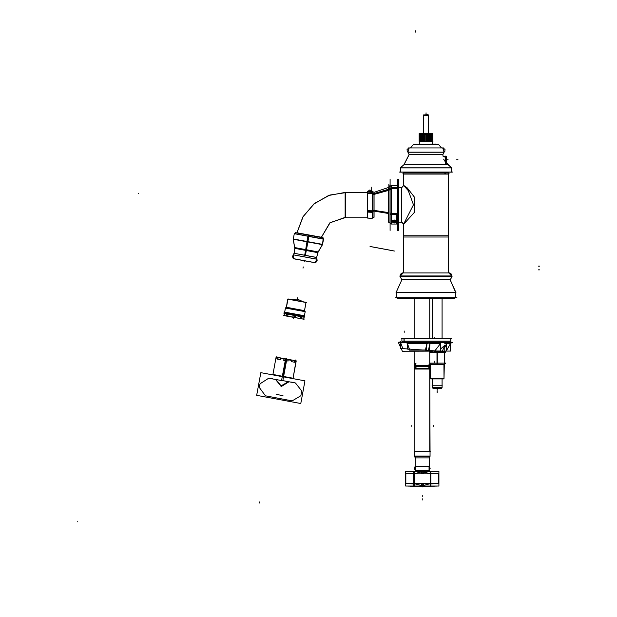 <?xml version="1.0" encoding="UTF-8"?>
<svg xmlns="http://www.w3.org/2000/svg" width="617" height="617" viewBox="0 0 617 617"><rect width="100%" height="100%" fill="white"/><g stroke="black" fill="none" stroke-linecap="round" stroke-linejoin="round"><path stroke-width="0.93" d="M403.749 272.969L403.749 224.148L403.703 237.028L448.32 237.028L448.32 173.917L448.32 272.969L448.32 174.056L448.32 235.787L403.703 235.787L448.32 235.787L403.703 235.787L403.703 224.179L401.682 222.151L398.821 222.159L401.682 222.159L401.675 187.452L398.821 187.46L401.844 187.46L401.844 222.159L401.844 187.46L403.703 185.601L401.844 187.46L398.821 187.46L401.675 187.46L403.695 185.432L401.937 187.452M455.755 292.427L396.268 292.427L455.755 292.427M367.616 193.815L372.174 193.53L372.174 191.278L367.655 191.509L367.655 193.291L367.655 191.509L369.845 189.936L371.935 190.892M367.655 217.199L367.655 193.291L367.655 211.454L372.174 211.569L367.616 211.4L372.174 211.569L367.655 211.454L367.655 218.109L372.174 218.341L372.174 192.681L374.041 193.676L374.041 217.23L374.041 210.328L372.174 210.829L372.174 218.341L367.655 218.109L367.655 193.291L372.174 193.09M372.205 216.474L372.205 191.332L372.205 218.279L372.205 193.144L373.964 194.054L388.247 189.967L388.247 219.652M388.556 222.159L388.556 213.482M442.235 385.255L432.093 385.255M446.307 350.942L450.495 343.607L446.307 350.942M443.978 378.306L430.35 378.576L443.978 378.576L443.97 364.678L430.35 364.678L430.35 378.576L443.978 378.306M428.483 133.565L428.491 114.893L428.491 115.333L423.532 115.333L428.514 115.356L428.491 133.565L428.491 115.356L428.491 133.565L428.491 115.356L423.509 115.356M414.547 456.341L414.562 451.343L414.562 456.341L415.226 457.868L429.355 457.868L430.026 456.341L430.041 451.343L430.041 456.341L430.041 451.343L430.041 456.341L430.041 451.343L430.041 456.341L430.041 451.343L414.562 451.343L414.547 456.341L415.226 457.868L429.355 457.868L430.041 456.341L414.562 456.341L415.226 457.868L429.355 457.868L429.293 470.362L415.287 470.362L429.293 470.362L429.355 457.868L429.355 466.545L429.355 457.868L430.018 455.685L429.116 458.107M415.226 457.868L415.226 466.545L415.226 457.868L415.226 466.545L415.226 457.868L415.226 466.545L429.355 466.545L429.293 470.362M448.32 174.056L448.32 272.969L448.32 172.197L448.32 173.824L448.32 172.583L403.703 172.583L403.749 185.455L403.749 172.197M448.32 237.028L448.274 172.583L448.32 237.028M396.322 292.319L455.693 292.319M396.322 292.62L396.322 297.857L396.268 292.62L396.268 297.857L396.268 292.62L396.268 297.857L455.755 297.857L455.693 292.62M450.155 279.917L455.955 292.62L396.068 292.62L401.86 279.917L401.42 279.2L450.603 279.2L452.03 276.686L450.603 279.2M396.068 292.62L401.806 279.917L450.217 279.917L455.693 292.365L450.202 279.917M401.443 279.2L399.986 275.961L399.986 276.686L399.986 275.961L452.037 275.961L452.037 276.686L399.986 276.686L400.842 273.933L403.086 272.969L399.986 275.961L400.842 273.933L403.086 272.969L399.986 275.961L401.852 279.917M403.086 272.969L448.829 272.969L452.03 276.169L451.181 273.933L448.937 272.969L452.03 275.961L451.983 276.686L452.037 275.961L448.937 272.969L451.181 273.933L452.03 276.169M367.616 210.366L367.616 192.836M391.186 188.756L391.186 185.532L397.633 185.532L398.744 186.774L397.633 185.54L397.633 188.756L391.186 188.756M391.186 224.079L391.186 187.545L397.633 187.545L397.633 224.079L398.744 222.845L397.633 224.071L391.186 224.079L390.114 223.177L391.186 224.071M398.744 190.098L398.744 187.144M398.744 222.467L398.744 188.987M397.433 188.756L398.744 189.781M390.114 223.192L390.114 188.339L388.841 189.265L388.81 222.159L390.114 223.192M388.833 184.56L388.841 190.352L390.114 189.496L390.114 186.419L388.918 187.46L388.918 219.829M391.386 188.756L390.091 189.62M373.663 194.471L388.494 190.391L388.494 187.499L373.964 192.388L373.964 215.564M388.479 222.159L388.494 189.303L373.663 193.692M372.174 193.53L374.041 194.463L374.041 192.381L372.205 191.339M373.655 210.32L388.81 212.603L388.81 222.336M396.369 213.374L396.369 224.079L391.209 224.079L391.209 213.374L396.369 213.374M403.641 174.056L448.382 174.056M442.119 378.961L442.119 387.607L442.119 378.961L442.119 387.607L442.111 378.961L442.119 387.607L432.208 387.607L432.208 378.961M441.348 387.607L441.348 388.594L441.348 387.607L441.348 388.594L441.34 387.607L441.348 388.594L432.98 388.594L432.98 387.607M400.51 347.124L398.266 342.196L451.636 342.196L450.603 343.993L451.536 342.366M401.104 348.428L402.377 351.22L446.507 351.088M444.78 345.119L444.788 351.22L439.952 351.22M450.796 341.232L401.914 341.232L401.914 338.548L450.796 338.548L450.796 341.232L450.186 342.196L450.788 341.024M398.489 297.857L398.489 298.466L398.435 297.857L398.435 298.466L453.588 298.466L453.534 297.857M430.319 378.275L444.009 378.275M443.708 378.576L430.62 378.576M436.62 363.066L445.782 363.066L444.749 363.991M429.725 363.066L437.708 363.066M429.725 352.315L437.708 352.315M436.62 352.315L445.782 352.315L444.749 351.281M441.471 147.926L438.309 144.123L441.502 147.926L438.332 144.123L441.502 147.926L438.332 144.123L413.683 144.123L410.521 147.926M436.211 144.1L415.804 144.123M429.478 141.254L430.388 141.254L430.411 133.619L430.388 141.254L431.237 141.254L431.252 133.619L431.237 141.254L431.923 141.254L431.939 133.619L431.923 141.254L432.424 141.254L432.44 133.619L432.741 141.254L432.841 133.619L432.841 141.254L426.617 141.247L432.764 141.247L426.617 141.247L432.764 141.247L426.617 141.247L432.764 141.247L426.617 141.247L432.764 141.247L426.617 141.247L432.764 141.247L426.617 141.247L432.764 141.247L426.617 141.247L432.764 141.247L426.617 141.247L432.764 141.247L426.617 141.247L432.764 141.247L426.617 141.247L432.764 141.247L426.617 141.247L432.764 141.247L426.617 141.247L432.764 141.247L426.617 141.247L432.764 141.247L426.617 141.247L432.764 141.247L426.617 141.247L432.764 141.247L426.617 141.247L432.764 141.247L426.617 141.247L432.764 141.247L426.617 141.247L426.617 134.151L426.617 141.247L426.617 134.151L426.617 141.247L426.617 134.151L426.617 141.247L426.617 134.151L426.617 141.247L426.617 134.151L426.617 141.247L426.617 134.151L426.617 141.247L426.617 134.151L426.617 141.247L426.617 134.151L426.617 141.247L426.617 134.151L426.617 141.247L426.617 134.151L426.617 141.247L426.617 134.151L426.617 141.247L426.617 134.151L426.617 141.247L426.617 134.151L426.617 141.247L426.617 134.151L426.617 141.247L426.617 134.151L426.617 141.247L426.617 134.151L426.617 141.247L426.617 134.151L426.617 141.247L426.617 134.151L432.764 134.151L426.617 134.151L432.764 134.151L426.617 134.151L432.764 134.151L426.617 134.151L432.764 134.151L426.617 134.151L432.764 134.151L426.617 134.151L432.764 134.151L426.617 134.151L432.764 134.151L426.617 134.151L432.764 134.151L426.617 134.151L432.764 134.151L426.617 134.151L432.764 134.151L426.617 134.151L432.764 134.151L426.617 134.151L432.764 134.151L426.617 134.151L432.764 134.151L426.617 134.151L432.764 134.151L426.617 134.151L432.764 134.151L426.617 134.151L432.764 134.151L426.617 134.151L432.764 134.151L426.617 134.151L432.764 134.151L426.617 134.151L426.617 141.247L432.764 141.247L432.741 133.619L429.478 133.619M419.259 134.151L426.578 134.151L426.578 141.247L419.259 141.247L426.578 141.247L419.259 141.247L426.578 141.247L419.259 141.247L426.578 141.247L419.259 141.247L426.578 141.247L419.259 141.247L426.578 141.247L419.259 141.247L426.578 141.247L419.259 141.247L426.578 141.247L419.259 141.247L426.578 141.247L419.259 141.247L426.578 141.247L419.259 141.247L426.578 141.247L419.259 141.247L426.578 141.247L419.259 141.247L426.578 141.247L419.259 141.247L426.578 141.247L419.259 141.247L426.578 141.247L419.259 141.247L426.578 141.247L419.259 141.247L426.578 141.247L419.259 141.247L426.578 141.247L419.259 141.247L426.578 141.247L426.578 134.151L426.578 141.247L426.578 134.151L426.578 141.247L426.578 134.151L426.578 141.247L426.578 134.151L426.578 141.247L426.578 134.151L426.578 141.247L426.578 134.151L426.578 141.247L426.578 134.151L426.578 141.247L426.578 134.151L426.578 141.247L426.578 134.151L426.578 141.247L426.578 134.151L426.578 141.247L426.578 134.151L426.578 141.247L426.578 134.151L426.578 141.247L426.578 134.151L426.578 141.247L426.578 134.151L426.578 141.247L426.578 134.151L426.578 141.247L426.578 134.151L426.578 141.247L426.578 134.151L426.578 141.247L426.578 134.151L419.259 134.151M419.93 133.619L432.093 133.619M419.198 134.367L432.841 134.367M428.607 133.565L423.409 133.596M450.441 172.151L401.582 172.151M451.551 167.739L451.49 172.151L400.487 172.151L400.472 167.739M404.197 164.538L447.826 164.538M445.451 161.909L448.119 164.754L403.904 164.754L400.263 167.87L403.896 164.754L400.34 167.801L451.683 167.801L400.34 167.801L403.904 164.754L400.263 167.87L400.402 172.089L400.263 167.87L451.76 167.87L451.536 172.151L451.76 167.87L451.536 172.151L451.76 167.87L448.073 164.754M446.376 162.911L446.376 156.471L445.451 156.479M403.942 164.754L409.179 154.636L404.073 164.608L447.942 164.608L404.073 164.608L409.179 154.636L442.844 154.636L444.016 152.222L407.999 152.222L409.187 154.528L442.836 154.528L409.187 154.528L407.914 152.168L444.109 152.168L444.834 151.373L444.98 149.407L442.813 147.926L444.101 152.168L442.813 147.926M442.697 147.926L444.07 152.168L442.813 154.636L444.016 152.222L407.999 152.222L409.179 154.636L407.914 152.168L409.241 147.926M423.532 133.565L423.532 114.893L423.532 133.565L423.532 114.893L423.54 133.565L423.532 114.893L428.491 114.893L428.491 115.333M427.866 114.708L423.972 114.893L428.051 114.893M430.026 451.343L429.725 366.452L429.725 368.31L414.855 368.31L414.855 366.452L414.855 451.343L414.855 366.452M415.503 466.344L415.557 470.547L429.031 470.547L416.066 470.632M435.093 486.173L410.097 486.373M428.291 471.187L416.791 470.964M429.725 365.572L414.855 365.572M428.8 471.203L421.881 471.187M422.699 471.203L415.789 471.187M405.785 483.497L423.331 483.497L423.162 486.173L408.415 486.127M436.173 486.127L421.426 486.173L421.257 483.497L438.803 483.497M438.803 473.879L421.257 473.879L421.426 471.203L436.119 471.203M408.415 471.249L423.162 471.203L423.331 473.879L405.785 473.879M445.227 156.178L445.219 163.15M445.405 156.124L445.405 163.297M450.202 279.817L401.821 279.817L450.202 279.817L450.503 279.246L450.202 279.817M401.513 279.246L450.503 279.246L401.513 279.246L401.821 279.817L401.513 279.246M399.986 276.069L452.037 276.069L399.986 276.069L399.986 276.578L452.037 276.578L452.037 276.069L452.037 276.578L399.986 276.578L399.986 276.061M391.309 221.495L391.309 185.532L397.51 185.532M390.106 222.159L390.106 186.496L388.841 187.46M372.205 192.743L372.205 211.538L372.205 191.386L372.205 211.538L373.964 211.014L373.964 217.223L373.964 194.054M367.655 211.454L367.655 193.291L367.655 211.454M443.978 364.4L443.978 378.275L444.309 364.385L430.35 364.678M414.547 451.675L414.547 456.009L414.547 451.675L414.547 456.009L430.041 456.009L414.547 456.009L430.041 456.009L430.041 451.675M415.202 466.568L429.355 466.545L429.355 457.868L430.018 455.685L429.355 457.868L429.355 466.545L429.355 457.868L430.018 455.685M415.557 470.547L415.488 466.344L414.385 468.789L415.557 470.547L415.226 466.545L415.287 470.362L415.226 466.545L429.355 466.545L429.355 457.868L430.018 456.341M445.443 163.235L445.443 156.155L445.443 163.235M397.51 224.079L391.309 224.079L396.268 224.079L396.268 214.446L391.309 214.446L391.309 224.079L391.309 188.116L397.51 188.116M388.918 222.159L390.106 223.123L390.106 188.949L388.918 189.781L388.995 222.159M388.247 187.668L388.247 221.943M404.019 341.132L404.698 342.366L404.019 341.132L404.019 338.648L404.019 341.132L450.796 341.132L450.796 338.648M321.141 238.702L308.893 236.434L321.75 238.818L308.893 236.434L309.117 235.216L322.529 237.699L295.713 232.732L322.575 237.707L323.532 239.034L322.521 237.699L295.713 232.732L294.294 233.619L295.798 232.748M295.774 232.748L294.286 233.619L323.532 239.034L322.498 237.692M407.922 152.168L407.181 151.373L407.043 149.407L409.202 147.926L407.922 152.168M345.674 192.411L328.822 195.365L313.976 203.872L302.901 216.922L296.931 232.956L302.901 216.922L313.976 203.872L328.822 195.365L345.674 192.411L367.616 192.411L345.165 192.435L328.514 195.481L313.868 203.965L302.924 216.883L296.97 232.732L302.924 216.883L313.868 203.965L328.514 195.481L345.165 192.411L367.616 192.411L345.674 192.411L367.616 192.411L345.674 192.411L345.674 217.199L345.674 192.411M307.914 241.694L309.117 235.216L295.713 232.732L322.521 237.699L323.532 239.034L322.537 244.401L323.516 239.141L294.27 233.727L323.516 239.141L308.893 236.434L309.117 235.216L322.521 237.699L323.532 239.034L307.991 236.157L306.988 241.525L322.514 244.548L293.268 239.126L318.858 243.869M347.047 192.458L329.856 195.034L314.608 203.386L303.186 216.498L297.001 232.74L303.001 216.768L314.084 203.787L328.915 195.334L345.728 192.411L328.915 195.334L314.084 203.787L303.001 216.768L296.97 232.732L321.318 237.244M322.028 237.56L296.222 232.779L322.028 237.56M322.514 244.548L317.809 252.646L294.764 248.381L294.093 253.24L316.691 257.428L317.809 252.646L305.562 250.379L306.95 241.779L322.49 244.656L293.245 239.234L294.787 248.196L317.848 252.469L294.787 248.196L293.33 239.249M322.652 244.425L293.183 238.964L294.764 248.381L293.183 238.964L294.764 248.381L294.116 253.248L292.504 256.61L293.245 258.639L315.549 262.765L293.677 258.716L292.504 256.61L293.26 254.829L293.677 258.716L315.117 262.688L317.13 260.251L315.117 262.688L316.899 259.209L293.26 254.829L293.754 258.762L293.26 254.829L294.093 253.24L294.764 248.381L294.085 253.302L293.306 254.79L294.085 253.302L293.306 254.79L316.868 259.148L293.306 254.79M293.908 258.824L314.863 262.703L293.908 258.793M304.752 316.644L304.243 315.873L304.752 316.644L284.036 312.804L284.784 312.271L284.044 312.765L304.759 316.598L304.274 315.881L284.614 312.256M316.876 259.202L315.009 262.695L315.997 262.333L317.123 260.374L316.668 257.42L317.786 252.646L322.413 244.64L317.848 252.469L314.469 251.844L306.317 250.332L307.868 241.949M303.41 317.069L284.668 313.513M428.507 470.632L428.969 470.547M403.703 224.017L413.436 204.775L408.323 190.692L403.703 185.601L408.323 190.692L413.436 204.775L403.703 224.017L401.844 222.159L403.703 224.017M304.675 255.253L316.675 257.49L294.085 253.302L316.675 257.49L316.868 259.148M390.114 186.434L391.186 185.54L390.114 186.434M321.303 237.476L329.825 222.93L345.674 217.199L329.84 222.914L321.31 237.429L329.84 222.914L345.674 217.199L329.825 222.93L321.303 237.476L330.087 222.714L346.361 217.207L330.087 222.714L321.303 237.476M284.221 314.308L284.391 313.583L304.135 317.238L283.997 313.513L304.135 317.238L304.042 317.979M303.649 315.765L284.653 312.21L285.424 308.006L284.668 312.125L294.533 313.953L284.267 312.048L304.405 315.781L305.168 311.662L285.401 308.006L305.191 311.554L285.447 307.898L284.653 312.21L285.378 312.341M305.993 302.461L304.482 310.629L305.993 302.461L287.954 299.122L306.348 302.531L287.591 299.052L286.442 307.289L304.482 310.629L305.107 311.539L304.482 310.629L305.107 311.539L304.482 310.629L306.017 302.299L287.985 298.96L286.458 307.289L304.482 310.629L306.001 302.291L304.459 310.621L305.083 311.531M401.682 222.159L398.821 222.159L401.682 222.159L398.821 222.159L401.675 222.166L403.703 224.179L403.703 272.969L403.695 224.179L414.763 211.978L414.763 197.563L407.243 187.892L403.695 185.432M346.361 217.207L367.616 217.199L346.361 217.176L367.616 217.199L346.361 217.184L330.095 222.675L321.287 237.422M275.76 358.747L272.861 374.866L276.138 357.127L286.828 359.102L282.81 380.782L272.128 378.799M292.257 382.378L281.576 380.404L285.563 358.87L296.245 360.852L292.967 378.591L295.79 362.457M289.003 381.776L281.205 386.35L275.506 379.424L281.499 386.373L289.003 381.776M288.548 381.692L281.244 386.126L275.961 379.509L280.75 385.98L288.54 381.692M284.044 315.58L284.853 315.727L284.044 315.58L284.398 313.544L284.028 315.58L303.765 319.236L284.028 315.58L284.398 313.544L304.142 317.2L303.765 319.236L302.939 319.082L303.749 319.228L304.142 317.2L303.765 319.236M284.753 315.711L303.032 319.097L284.753 315.711M304.112 317.107L304.767 316.56L284.036 312.935M309.117 235.216L295.713 232.732L294.294 233.619L295.713 232.732L294.294 233.619L295.713 232.732L309.117 235.216L308.893 236.434M284.653 312.21L285.432 307.983L305.168 311.546L304.405 315.781M284.761 312.271L284.044 312.765L284.537 313.49L304.034 317.099L304.744 316.552L304.142 317.107M446.376 160.852L446.376 158.538M284.722 312.264L284.036 312.804M303.425 316.984L304.759 316.598L303.957 317.076M455.755 297.756L455.755 292.62L455.755 297.756M391.926 221.495L394.41 220.261L396.885 221.495M396.885 221.572L394.41 222.737L391.934 221.572M392.196 220.662L394.41 220.045L396.623 220.662M396.669 220.693L396.584 222.243L394.41 220.045L392.227 222.243L392.15 220.693M373.964 211.014L372.205 211.538L373.964 211.014L388.479 213.459M390.114 213.991L391.186 214.438M305.369 255.446L306.317 250.332M276.115 394.348L282.941 395.613L276.115 394.348M259.587 385.617L260.089 383.735L268.734 378.252L272.76 378.699L268.734 378.252L260.089 383.735L259.379 387.561L259.587 385.617M291.71 382.07L295.489 383.003L301.713 390.97L300.834 395.713L292.165 400.927L265.487 395.775L259.379 387.561L265.487 395.775L292.165 400.927L300.834 395.713L301.713 390.97L295.489 383.003L291.71 382.07M285.895 360.621L283.758 360.228L283.967 359.009L280.681 358.4L283.982 359.009L283.758 360.228L288.023 361.014L288.27 359.804L291.556 360.413L291.332 361.631L291.556 360.413L288.247 359.796L288.023 361.014L285.895 360.621L282.979 376.339L273.208 374.658M276.293 357.582L276.069 358.801L276.293 357.582L277.604 357.829L276.293 357.582M277.665 357.837L277.434 359.055L280.411 359.611L277.434 359.055L277.665 357.837M280.681 358.4L280.45 359.618L280.681 358.4M294.348 362.187L291.371 361.639L294.348 362.187L294.571 360.968L294.348 362.187M295.944 361.223L294.633 360.984L295.944 361.223L295.72 362.441L295.944 361.223M292.713 378.267L273.308 374.55M432.208 298.466L432.208 338.548M442.119 298.466L442.119 338.548M444.78 345.42L442.397 351.042L444.78 345.42M440.631 349.006L444.788 345.258L440.631 349.006M440.476 343.607L434.854 350.88L440.476 343.607M429.949 343.607L428.383 350.425L429.949 343.607M425.437 350.024L422.606 350.024L425.437 350.024L426.933 343.607L425.437 350.024M409.41 349.106L407.428 343.607L409.41 349.106M400.502 342.366L402.824 348.644L400.502 342.366M444.788 347.518L446.585 343.607L444.788 347.518M453.588 298.373L453.588 297.857L453.588 298.373M444.602 363.097L437.314 363.174L444.602 363.097M437.013 363.174L430.057 363.259L437.013 363.174M444.602 352.284L441.857 351.22L444.602 352.284M439.906 351.22L437.314 352.199L439.906 351.22M437.16 363.066L437.16 352.315L437.16 363.066M437.013 352.199L434.422 351.22L437.013 352.199M432.471 351.22L429.725 352.284L432.471 351.22M284.26 314.315L284.391 313.583M300.332 317.292L301.829 317.57L301.605 318.788L301.829 317.57L300.332 317.292L300.078 318.511L300.309 317.292M294.98 317.562L300.078 318.511L294.98 317.562L295.204 316.344L293.052 315.943L295.204 316.344L294.98 317.562M292.828 317.161L293.052 315.943L292.828 317.161L287.723 316.22L287.954 315.002L287.723 316.22L292.828 317.161M287.923 314.994L286.435 314.716L286.203 315.935L286.435 314.716L287.923 314.994L286.327 314.701M284.09 315.549L286.172 315.935L284.09 315.549L284.321 314.331L284.09 315.549M303.942 317.963L303.718 319.182L301.636 318.796L303.718 319.182L303.942 317.963M285.548 307.914L286.442 307.289L285.532 307.914M297.286 299.083L290.939 299.507L297.286 299.083L303.063 301.752L297.286 299.083L290.939 299.507L297.286 299.083L303.063 301.752L297.286 299.083L297.517 297.864L297.286 299.083L303.063 301.752L297.286 299.083L303.063 301.752L297.286 299.083L290.939 299.507L297.286 299.083M304.258 315.881L304.759 316.598L304.227 315.873M432.208 141.254L432.208 144.1M419.815 141.254L419.815 144.1M427.265 134.367L427.265 141.108L427.265 134.367M427.62 133.766L427.35 134.151L428.09 134.151L427.62 133.766M425.931 134.367L425.931 141.108L425.931 134.367M426.092 134.367L426.092 141.108L426.092 134.367M424.758 134.367L424.758 141.108L424.758 134.367M424.92 134.367L424.92 141.108L424.92 134.367M423.624 134.367L423.624 141.108L423.624 134.367M423.779 134.367L423.779 141.108L423.779 134.367M422.56 134.367L422.56 141.108L422.56 134.367M422.707 134.367L422.707 141.108L422.707 134.367M421.604 134.367L421.604 141.108L421.604 134.367M421.727 134.367L421.727 141.108L421.727 134.367M420.887 134.367L420.887 141.108L420.887 134.367M420.2 134.367L420.2 141.108L420.2 134.367M419.691 134.367L419.691 141.108L419.691 134.367M419.375 134.367L419.375 141.108L419.375 134.367M419.259 134.367L419.259 141.108L419.259 134.367M432.764 134.367L432.764 141.108L432.764 134.367M432.648 134.367L432.648 141.108L432.648 134.367M432.332 134.367L432.332 141.108L432.332 134.367M431.815 134.367L431.815 141.108L431.815 134.367M431.129 134.367L431.129 141.108L431.129 134.367M430.288 134.367L430.288 141.108L430.288 134.367M430.411 134.367L430.411 141.108L430.411 134.367M429.316 134.367L429.316 141.108L429.316 134.367M429.455 134.367L429.455 141.108L429.455 134.367M427.103 134.367L427.103 141.108L427.103 134.367M428.244 134.367L428.244 141.108L428.244 134.367M428.399 134.367L428.399 141.108L428.399 134.367M425.815 134.151L425.059 134.151L425.815 134.151M426.964 134.151L426.208 134.151L426.964 134.151M424.666 134.151L423.933 134.151L424.666 134.151M423.563 134.151L422.876 134.151L423.563 134.151M422.529 134.151L421.912 134.151L422.529 134.151M421.604 134.151L421.072 134.151L421.604 134.151M420.763 133.866L420.378 134.151L420.763 133.866M431.638 134.151L431.252 133.866L431.638 134.151M430.951 134.151L430.411 133.766L430.951 134.151M430.111 134.151L429.579 133.766L430.111 134.151M429.147 134.151L428.46 134.151L429.147 134.151M451.621 172.089L451.76 167.87L451.621 172.089M451.683 167.801L445.451 161.855L451.683 167.801M447.942 164.608L445.451 162.032L447.942 164.608M443.075 156.309L442.844 154.636L443.075 156.309L444.811 156.988M445.219 161.747L443.646 159.078L445.219 161.747M444.016 152.222L442.836 154.528L444.016 152.222M414.855 298.466L414.855 338.548L414.855 298.466M414.855 366.429L414.855 351.22L414.871 366.228L414.855 351.22L414.855 364.416L418.503 366.429M429.725 298.466L429.725 338.548M429.725 366.429L429.725 351.22L429.725 366.429L429.725 351.22L429.725 364.416L426.085 366.429M419.768 366.452L424.82 366.452M416.097 363.143L414.871 364.223M429.725 367.262L426.193 368.997L429.725 367.262M424.951 369.02L419.637 369.02L424.951 369.02M418.388 368.997L414.855 367.262L418.388 368.997M429.355 366.452L429.71 367.092M405.839 483.551L413.737 483.867M414.231 483.628L422.29 485.756L414.231 483.628L422.29 485.756L430.358 483.628M430.851 483.867L438.749 483.551M414.061 483.497L414.061 473.879M414.231 473.748L422.29 471.627L414.231 473.748L422.29 471.627L430.358 473.748M430.519 483.497L430.519 473.879M405.839 483.497L405.839 473.879M405.839 473.833L413.737 473.509M438.749 483.497L438.749 473.879M430.851 473.509L438.749 473.833M448.274 172.197L448.274 272.969M449.207 173.824L402.808 173.824M398.821 187.491L401.69 187.491M398.821 222.12L401.698 222.12M449.855 272.969L402.168 272.969M448.829 272.969L451.983 276.169M403.125 272.969L400.04 276.169M451.983 276.47L450.533 279.2M400.04 276.47L401.49 279.2M456.942 297.756L395.081 297.756M394.232 220.416L396.885 221.65L394.232 222.891M394.587 222.891L391.926 221.65L394.587 220.416M367.655 192.89L372.174 192.689M371.203 191.779L371.203 187.113M389.08 187.445L389.08 185.254M394.232 220.138L396.716 220.732L394.232 222.953M394.587 222.953L392.103 220.732L394.587 220.138M397.51 198.088L397.51 179.717M398.744 230.426L398.744 179.185M397.433 187.545L398.744 188.717M390.091 188.47L391.386 187.545M388.494 189.342L388.995 189.265M388.494 190.422L388.995 190.36M372.252 210.752L367.616 210.675M372.174 212.294L367.616 212.109M388.833 212.518L388.833 199.384M390.067 230.465L390.067 179.154M391.386 213.374L390.114 212.973M397.51 179.154L397.51 230.465M345.165 217.199L345.165 192.411L367.616 192.411M323.053 237.8L295.173 232.632L323.053 237.8M293.291 238.987L294.317 233.619M322.514 244.394L323.509 239.026M304.644 255.415L305.616 250.093L317.848 252.361L294.826 248.096M294.108 253.248L293.26 254.829L293.754 258.762L293.26 254.829L294.093 253.24L294.764 248.381L293.291 239.172M316.675 257.49L317.801 252.646L316.668 257.42M316.899 259.209L316.691 257.428L316.899 259.209L315.032 262.703L293.754 258.762M308.276 235.062L307.96 236.326M294.857 247.594L317.994 251.875M304.968 380.812L300.764 403.541L256.641 395.366L260.852 372.637L304.968 380.812M288.139 361.038L283.65 360.205M283.982 358.932L283.727 360.297M284.337 359.071L280.581 358.377M296.029 361.161L295.774 362.526M294.648 360.906L294.394 362.272M294.648 362.241L291.471 361.655M291.61 360.343L291.355 361.709M291.656 360.428L287.9 359.734M288.278 359.726L288.023 361.092M276.239 357.498L275.984 358.863M278.776 358.045L276.208 357.567M277.611 357.752L277.365 359.117M280.311 359.588L277.141 359.001M280.65 358.315L280.403 359.68M300.764 403.541L256.641 395.366M292.882 378.206L273.069 374.534M442.736 172.197L445.505 173.238M398.983 342.366L452.569 342.366M436.975 351.042L446.731 351.042M444.788 343.607L450.626 343.607M446.662 343.461L446.207 351.088L444.788 351.088L446.322 351.088M450.603 343.461L450.603 351.088L446.207 351.088M437.862 351.088L401.652 348.559M400.047 342.196L400.263 341.317L400.441 341.81M400.51 343.692L400.51 348.428L402.276 348.428M399.885 342.019L400.263 341.317M407.367 343.499L407.783 349.237L410.05 349.237M427.319 343.607L407.035 343.607M426.964 343.476L426.432 350.147L425.283 350.147M425.745 350.155L409.472 350.155M429.987 343.468L429.417 350.564L428.275 350.564M428.776 343.607L440.708 343.607M440.592 343.461L440.646 351.027L434.692 351.027M434.923 351.027L428.113 351.027M451.783 338.648L401.497 338.648M404.166 338.548L404.166 341.024M402.292 342.196L401.914 341.132M402.685 342.366L401.922 341.024M397.333 298.373L454.69 298.373M443.608 378.923L430.72 378.923M444.602 364.385L444.602 351.22M444.749 351.22L444.749 364.385L437.013 364.385L437.013 351.22M430.057 364.385L437.314 364.385L437.314 351.22M288.201 316.351L287.692 316.259L288.201 316.351M283.697 315.472L304.112 319.251L283.697 315.472M300.988 318.719L301.628 318.835L300.988 318.719M300.348 317.3L301.929 317.593M301.867 317.531L301.628 318.835M299.592 318.457L300.101 318.557L299.592 318.457M286.797 316.089L286.165 315.973L286.797 316.089M286.404 314.67L286.165 315.973M287.931 314.955L287.692 316.259M293.06 315.904L292.82 317.207M293.013 315.935L295.25 316.351M295.219 316.305L294.972 317.608M300.34 317.254L300.101 318.557M285.432 307.983L284.668 312.125M284.144 312.526L284.56 313.49L284.051 312.726M408.531 147.926L443.484 147.926M413.12 144.208L438.895 144.208M418.989 141.108L433.034 141.108M427.674 141.254L427.211 141.254L427.211 133.619L426.47 133.619M427.674 133.619L427.211 133.619L427.18 141.254L426.47 141.254M425.398 141.254L425.992 141.254L425.992 133.619L425.398 133.619M425.545 141.254L424.835 141.254L424.835 133.619L425.545 133.619M426.617 141.254L426.023 141.254L426.023 133.619L426.617 133.619M424.349 141.254L424.812 141.254L424.812 133.619L424.349 133.619M424.488 141.254L423.686 141.254L423.686 133.619L424.488 133.619M423.339 141.254L423.339 133.619M423.478 141.254L422.606 141.254L422.606 133.619L423.478 133.619M422.421 141.254L422.421 133.619M422.545 141.254L421.627 141.254L421.627 133.619L420.786 133.619L420.786 141.254L421.627 141.254M422.545 133.619L421.627 133.619M421.604 141.254L421.604 133.619M420.786 141.254L420.786 133.619M420.763 141.254L420.1 141.254L420.1 133.619L419.174 133.619L419.174 141.254L419.174 133.619M420.763 133.619L420.1 133.619L420.084 141.254L419.591 141.254L419.591 133.619L419.282 141.254L419.282 133.619L419.174 141.254M419.629 133.673L432.394 133.673M399.376 172.089L452.647 172.089M445.219 156.479L443.854 156.471M442.782 147.926L444.063 152.168M409.21 154.636L407.945 152.168M429.602 141.254L429.44 133.619L428.545 133.619M429.602 133.619L429.417 141.254L428.545 141.254M428.676 141.254L428.36 133.619L427.535 133.619M428.676 133.619L428.337 141.254L427.535 141.254M414.531 368.997L430.057 369.02L430.057 366.429L414.531 366.429L430.057 366.429L430.057 363.035L430.057 369.02L414.531 369.02L414.531 363.035L414.531 368.997M429.71 366.228L429.71 351.22M429.71 338.548L429.71 298.466M429.71 451.343L429.71 366.452M414.215 451.675L430.365 451.675M414.562 455.685L415.465 458.107L414.578 455.685M415.241 466.868L415.241 457.544M429.339 466.868L429.339 457.544M429.016 470.547L429.077 466.344M428.846 470.632L415.735 470.632M436.728 471.249L407.86 471.249M436.728 486.127L407.86 486.127M413.737 471.342L413.737 486.034L430.851 486.034L430.851 471.342L413.737 471.342M405.67 471.334L414.231 471.334L414.231 486.042L405.67 486.042L405.67 471.334M438.911 471.334L438.911 486.042L430.358 486.042L430.358 471.334L438.911 471.334M428.352 471.002L416.236 471.002M445.219 163.304L445.219 156.086M445.219 156.317L443.153 156.317M415.472 30.85L415.472 32.092M411.138 426.478L411.138 425.236L411.138 426.478M433.442 426.478L433.442 425.236L433.442 426.478M539.597 269.868L538.356 269.868M539.597 266.151L538.356 266.151M452.03 276.47L450.58 279.2M394.41 220.261L394.41 222.737L394.41 220.261M397.633 188.123L398.744 189.188M390.114 188.895L391.186 188.123M397.433 188.162L398.744 189.296M388.494 189.805L388.995 189.735M390.114 188.925L388.841 189.82M391.309 214.446L396.268 214.446L391.309 214.446M372.174 211.492L374.041 210.937L372.174 211.492M373.655 211.006L388.81 213.575L373.655 211.006M396.369 214.446L391.209 214.446L396.369 214.446M370.069 246.507L394.394 251.011L370.069 246.507M392.566 250.672L371.897 246.839L392.566 250.672M346.361 217.199L367.616 217.199M322.413 244.64L317.848 252.469M304.389 260.76L304.22 261.677M259.742 501.822L259.518 503.04M309.017 235.2L308.77 236.473L309.017 235.2M303.024 268.133L303.248 266.914L303.024 268.133M77.403 521.72L77.835 521.805L77.403 521.72M286.195 358.986L286.342 358.184L286.195 358.986M295.659 360.744L295.805 359.935L295.659 360.744M138.655 193.391L138.223 193.306L138.655 193.391M276.732 357.235L276.879 356.433L276.732 357.235M394.41 222.768L394.41 221.688L394.41 222.768M437.16 392.559L437.16 391.317L437.16 392.559M437.16 390.33L437.16 389.088L437.16 390.33M444.788 351.22L444.788 345.258L444.788 351.22M404.22 331.059L404.22 332.301L404.22 331.059M434.183 362.349L434.183 361.115M404.644 342.366L403.904 341.024M434.113 338.548L434.113 337.406M453.588 298.466L453.588 297.857L453.588 298.466M430.35 364.4L430.35 378.29L430.35 364.4M304.135 317.238L303.996 317.971M287.954 299.122L286.442 307.289M293.731 318.279L293.893 317.408L293.731 318.279M304.389 315.865L305.168 311.654M297.132 299.939L297.355 298.721L297.132 299.939M426.008 133.596L426.008 134.151L426.008 133.596M448.127 159.695L446.893 159.695L448.127 159.695M457.984 159.695L456.742 159.695L457.984 159.695M426.008 113.466L426.008 114.685L426.008 113.466M426.008 112.849L426.008 114.091L426.008 112.849M422.29 496.662L422.29 495.42L422.29 496.662M422.29 486.867L422.29 486.373L422.29 486.867M422.29 500.001L422.29 498.767L422.29 500.001M414.855 351.22L414.855 364.416L414.855 351.22M429.725 351.22L429.725 366.228M414.531 363.359L414.531 366.429L414.531 363.359M414.855 369.02L414.855 451.343L414.855 369.02M429.725 369.02L429.725 451.343L429.725 369.02M429.378 466.568L429.355 457.868M422.29 471.203L422.29 473.879L422.29 471.203M422.29 486.173L422.29 483.497L422.29 486.173M292.651 378.128L282.979 376.339M367.655 218.109L372.174 218.341L367.616 218.002M371.943 190.908L372.174 191.278L367.616 191.617M373.964 217.223L372.205 218.279M305.107 311.539L304.482 310.629L305.107 311.539L304.482 310.629L306.017 302.299L304.451 310.791M414.763 211.978L414.763 197.563M367.655 191.509L372.174 191.278M323.532 239.034L322.537 244.401L323.254 238.131M322.475 244.579L317.809 252.646L316.691 257.428M432.208 387.607L432.208 385.37L432.208 387.607M303.525 316.506L303.857 317.03M400.263 167.87L400.487 172.151L400.263 167.87M403.896 164.754L409.202 154.296M446.376 156.471L445.644 156.471L446.376 156.471M429.031 470.547L429.355 466.545L429.031 470.547L430.219 468.234M429.926 467.254L429.694 466.899M415.287 470.362L414.369 468.234M414.655 467.254L414.886 466.899"/></g></svg>
